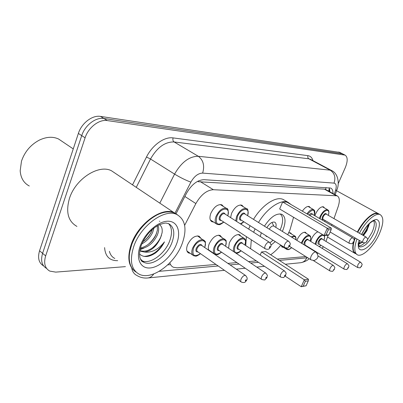 <?xml version="1.0" encoding="UTF-8"?>
<svg xmlns="http://www.w3.org/2000/svg" width="403" height="403" viewBox="0 0 403 403"><rect width="100%" height="100%" fill="white"/><g stroke="black" fill="none" stroke-linecap="round" stroke-linejoin="round"><path stroke-width="0.6" d="M230.607 217.61L231.559 213.383C234.622 207.268 238.062 204.533 241.886 205.177L243.417 206.815M302.356 211.177C304.91 207.55 307.217 206.004 309.282 206.538L310.36 207.757M314.909 215.786L315.614 213.817C318.204 208.799 320.838 206.467 323.518 206.825L324.516 207.973M213.595 222.053L212.038 221.766C209.731 220.431 209.338 217.6 210.85 213.278C214.033 206.885 217.691 204.054 221.831 204.779L223.514 206.563M296.88 240.369L297.228 239.493C299.897 234.345 302.638 231.952 305.454 232.309L306.471 233.513M310.743 241.412L311.605 238.778C313.383 235.105 315.489 232.778 317.917 231.801M228.551 248.228L229.347 242.858C232.415 236.828 235.815 234.103 239.548 234.682L240.974 236.294M288.654 232.853L290.563 232.843L291.666 234.128M208.814 250.328C208.044 248.701 208.17 246.545 209.197 243.855C212.386 237.558 215.998 234.737 220.033 235.392L221.605 237.145M190.211 253.316L188.705 253.013C186.468 251.729 186.06 249.034 187.486 244.933C190.805 238.339 194.649 235.417 199.027 236.158L200.759 238.077M333.971 218.607L338.142 206.694C340.001 200.941 339.664 197.319 337.13 195.823L325.564 189.43L324.395 189.158L198.16 181.713L198.402 180.937M169.844 262.801C170.464 264.967 171.648 266.454 173.401 267.27L177.154 267.829L215.973 264.433M337.13 195.823L213.373 189.717C206.81 190.085 200.971 194.699 195.868 203.56L184.634 225.353M325.972 241.412L328.138 235.266M331.558 225.494L331.926 224.441M317.403 253.638L318.088 253.059M322.204 248.399L323.337 246.696M227.886 263.391L236.914 262.6M248.525 261.582L256.318 260.902M277.309 259.064L305.817 256.57M211.646 251.94L211.147 251.925M283.455 247.316L282.246 247.165L280.982 245.205M125.424 266.635L55.73 272.116L49.76 271.093C44.904 268.302 43.534 263.24 45.655 255.9L85.098 137.811C88.378 127.398 99.203 119.137 107.319 120.588L345.054 155.105C347.809 156.963 347.88 161.155 345.265 167.683L338.218 183.642M43.6 265.904C38.829 263.048 37.479 258.016 39.549 250.802L78.373 133.433L81.723 135.615C84.973 125.237 95.783 117.021 103.903 118.492L342.555 153.83L103.903 118.492C95.783 117.021 84.973 125.237 81.723 135.615L42.592 253.341L81.723 135.615L85.098 137.811M46.617 268.463C41.841 265.627 40.502 260.585 42.592 253.341C40.502 260.585 41.841 265.627 46.617 268.463M167.734 264.882L169.895 264.706M332.969 193.526C333.064 190.669 332.304 188.851 330.692 188.075L204.044 179.693C197.42 179.945 191.576 184.473 186.508 193.284L176.02 213.751M329.15 187.788L329.941 191.853M78.373 133.433C81.597 123.086 92.388 114.92 100.518 116.412L339.769 152.405M29.303 186.005C23.777 183.073 20.734 178 20.18 170.796L21.485 161.16C24.709 151.78 30.628 144.778 39.242 140.163C46.39 136.763 52.823 136.375 58.546 138.995L62.304 141.524M134.728 271.138C128.265 265.824 127.131 256.802 131.333 244.082C138.456 223.322 162.293 206.517 174.161 212.749L176.358 213.983M76.933 226.415C68.092 221.408 65.603 212.059 69.467 198.377C75.537 178.72 98.921 163.981 111.53 170.801L115.49 173.456M129.857 251.351L131.826 244.243C137.005 231.398 145.1 221.811 156.102 215.494M136.018 272.045C133.348 270.403 131.438 267.879 130.29 264.474C128.527 258.892 129.031 252.207 131.801 244.425C136.924 230.012 150.581 216.089 162.404 212.849C167.109 211.51 171.184 211.58 174.635 213.066L177.622 214.905M182.146 243.714C174.947 263.476 152.173 280.503 139.514 274.372C131.161 269.884 129.292 260.419 133.912 245.986C141.08 225.181 164.933 208.286 176.766 214.492C185.445 219.504 187.239 229.247 182.146 243.714M168.525 223.569C172.041 227.504 172.439 233.272 169.708 240.858C165.064 253.814 150.112 264.791 141.921 260.746L141.141 260.348M157.266 225.791L157.402 230.158L156.032 234.642C154.626 237.835 152.455 240.732 149.518 243.341C146.596 245.865 143.579 247.371 140.456 247.86M157.951 225.403C159.135 228.093 158.873 231.438 157.155 235.438C153.1 243.392 147.453 247.84 140.214 248.777M152.379 229.332L150.989 232.727L148.596 236.455L146.007 239.311L142.748 241.921M154.001 227.992L152.687 232.274C150.289 237.377 146.677 241.251 141.841 243.896M139.529 253.996C143.508 257.648 148.788 257.346 155.367 253.089C159.2 250.092 162.233 246.349 164.464 241.871C158.56 249.407 151.941 252.812 144.601 252.077C151.493 250.873 156.802 246.122 160.535 237.83L162.071 232.843C162.611 228.975 161.734 226.249 159.447 224.657M160.535 237.83C159.044 241.18 156.747 244.193 153.644 246.868C148.757 250.868 144.183 252.082 139.917 250.515L139.861 250.485M144.601 252.077L141.04 251.346L139.836 250.621M164.464 241.871C158.908 251.054 152.087 255.9 144.002 256.404M161.447 235.448C159.653 240.047 156.636 244.178 152.399 247.84M156.641 233.105C154.893 237.211 152.153 240.923 148.415 244.238M151.961 230.541C150.299 234.234 147.815 237.599 144.511 240.626M159.341 221.151L159.774 221.353M143.886 248.132L140.012 249.684M293.56 217.267L289.928 230.078L287.707 234.707M280.831 245.11C277.591 249.089 274.201 252.303 270.65 254.751M250.616 248.767L251.321 239.81M253.633 232.249L255.084 228.854M245.734 245.573L246.384 236.632M248.666 229.09L250.102 225.71M264.433 226.169C270.604 216.93 276.393 212.97 281.798 214.28C285.707 216.718 286.059 222.053 282.846 230.284L282.347 231.398M306.104 285.772L308.3 280.856L305.358 281.269L303.147 286.221L306.104 285.772L301.243 286.724L304.33 279.788L308.456 279.224L265.829 251.633L261.507 251.94L260.197 255.034M258.504 222.476C267.159 207.988 281.067 198.865 288.165 202.382L291.067 204.563M275.279 241.604L270.977 245.115M260.293 236.485L261.305 232.783M282.619 201.968L279.662 208.976L324.067 235.468L327.286 228.234L282.619 201.968L286.85 202.094L331.291 228.123L327.286 228.234L328.319 229.791L326.012 234.954L328.883 234.833L331.175 229.7L328.319 229.791M253.502 219.363C262.106 204.941 276.03 195.913 283.188 199.465L284.8 200.407M303.147 286.221L301.243 286.724L285.208 276.156M305.358 281.269L304.33 279.788L261.507 251.94M328.883 234.833L328.087 235.292L324.067 235.468L326.012 234.954M331.175 229.7L331.291 228.123M308.3 280.856L308.456 279.224M280.135 213.882C283.319 216.602 283.45 221.66 280.528 229.05L280.1 230.017M273.033 240.183L270 242.757M275.803 227.363C276.453 224.647 276.075 222.914 274.685 222.164C272.186 221.595 269.572 223.433 266.846 227.675M265.431 235.387L266.479 236.42L267.365 236.606M273.859 226.164L273.612 226.012C272.196 225.72 270.756 226.783 269.295 229.201M355.26 253.573C352.751 252.112 352.141 248.384 353.441 242.405M354.121 239.931L354.852 237.78M353.265 249.769C352.761 246.742 353.386 242.802 355.129 237.941M356.736 254.424L353.809 251.744C352.575 248.701 353.048 244.117 355.229 238.002M359.466 233.277C365.36 221.469 375.687 212.305 380.15 214.623C384.034 217.313 383.681 223.922 379.092 234.445C373.536 246.681 362.458 257.351 357.511 254.892C354.156 252.988 353.965 247.689 356.942 238.994M373.777 220.789C374.901 223.343 374.291 227.252 371.949 232.501L367.541 239.725M363.476 235.584L366.926 230.728L369.304 223.877M364.67 242.893C362.504 244.898 360.609 245.936 358.987 246.006M358.841 244.037L362.186 242.445L358.952 242.818M357.748 232.289C363.37 221.998 369.198 215.766 375.223 213.6L378.442 213.686L379.047 214.018M357.637 232.229C362.856 222.592 368.377 216.492 374.206 213.933M357.365 232.068C363.239 220.28 373.576 211.147 378.059 213.474L378.558 213.736M362.186 242.445L357.975 243.83M368.458 224.567C367.405 228.083 365.461 231.589 362.624 235.095M369.299 223.932C368.372 227.695 366.342 231.529 363.204 235.428M326.103 187.591L325.523 189.415M184.876 196.478L195.868 203.56M200.22 181.592L213.373 189.717M324.395 189.158L335.991 195.571M147.624 277.989L148.178 277.929C144.108 278.402 140.37 277.596 136.96 275.516C134.275 274.221 132.547 271.864 131.776 268.443M224.456 270.322L148.178 277.929C150.415 277.556 152.274 276.226 153.76 273.939M117.671 260.665C109.651 260.786 105.289 256.434 104.594 247.613M109.409 251.306C110.266 254.721 112.064 257.104 114.81 258.464M132.516 184.856L146.485 157.024C152.339 145.035 164.454 136.511 173.094 137.902L307.968 155.659C310.466 156.047 312.118 157.694 312.93 160.606M107.319 120.588L100.518 116.412M45.655 255.9L39.549 250.802M344.308 154.893L338.706 152.032M159.81 203.137L174.58 174.106L150.515 159.014L136.259 187.365M334.233 194.226L335.457 190.669C336.827 186.176 336.344 183.662 334.006 183.118L202.633 173.104C198.18 173.225 194.261 176.237 190.876 182.136C185.793 180.267 180.358 177.587 174.58 174.106C181.41 162.213 189.324 156.273 198.311 156.283L174.111 141.957C165.008 141.735 157.145 147.422 150.515 159.014L146.485 157.024M202.633 173.104C204.795 165.744 203.354 160.137 198.311 156.283L330.213 170.162L308.874 158.807L174.111 141.957C172.922 141.045 172.585 139.69 173.094 137.902M334.006 183.118C335.89 177.491 334.626 173.174 330.213 170.162L332.173 170.847M310.844 159.497L308.874 158.807C307.821 158.082 307.519 157.034 307.968 155.659M190.876 182.136L174.988 213.147M159.185 271.33L218.199 265.98M230.093 264.902L239.1 264.081M250.691 263.033L258.469 262.328M279.415 260.429L307.67 257.734M337.094 189.224L336.853 189.929L335.457 190.669M300.295 262.756L300.85 262.701C303.479 262.247 305.439 260.665 306.728 257.95M329.795 189.581L329.165 191.425M141.921 260.746L144.198 262.449L142.42 261.653C141.796 261.542 140.995 260.303 140.022 257.925C139.201 254.575 139.604 250.409 141.236 245.427C145.347 235.695 151.377 228.793 159.316 224.718C167.018 222.108 165.603 223.322 168.419 223.519C174.051 226.738 175.245 233.05 171.995 242.465C167.326 255.447 152.369 266.474 144.198 262.449L140.425 259.053M176.574 243.976C171.955 256.056 159.92 267.164 150.208 267.95C140.435 268.927 135.448 258.64 140.32 245.684C145.04 232.733 158.339 221.121 167.93 221.207C177.597 221.101 181.32 231.891 176.574 243.976M316.023 252.182L315.282 251.961C313.756 252.318 312.375 253.729 311.141 256.192C310.335 258.187 310.35 259.431 311.187 259.935L314.149 260.534C318.612 258.479 319.156 255.643 315.781 252.031L273.612 226.012M361.667 234.541C365.163 227.871 368.816 223.438 372.624 221.247L374.432 220.668C376.971 222.401 376.76 226.698 373.798 233.554C368.896 242.813 364.201 247.256 359.708 246.883L359.174 246.565M361.506 234.45C366.523 225.186 371.49 220.189 376.402 219.459C380.311 220.622 380.392 225.66 376.644 234.561C369.561 250.731 354.328 256.379 359.214 240.319M200.513 253.694C195.51 257.134 196.211 256.046 193.687 255.759C191.606 254.565 191.239 252.036 192.594 248.177C195.722 241.971 199.334 239.206 203.419 239.881L204.523 240.747M204.669 247.487C208.502 237.941 197.047 238.692 193.425 248.455C191.909 255.683 194.241 257.406 200.422 253.633M197.928 251.9C196.019 252.071 195.46 250.868 196.246 248.293C198.765 244.198 200.739 243.357 202.165 245.775M201.742 245.482L201.404 245.251C199.767 244.984 198.326 246.092 197.072 248.57C196.528 250.112 196.674 251.124 197.51 251.608L241.044 281.848M201.797 245.523L245.447 275.415C247.22 277.229 247.633 278.8 246.686 280.125C245.941 280.679 245.704 283.611 241.367 282.07C240.586 281.632 240.5 280.614 241.105 279.022C242.44 276.443 243.886 275.244 245.447 275.415L245.785 275.657M246.152 280.322C246.203 279.627 245.946 279.657 245.387 280.417C245.336 281.113 245.588 281.082 246.152 280.322M221.559 252.197C216.678 255.734 217.288 254.495 215.101 254.308C213.152 253.18 212.849 250.731 214.205 246.974C217.212 241.044 220.597 238.38 224.365 238.974L225.302 239.684M225.489 246.178C229.085 237.08 218.532 237.941 215.006 247.241C213.444 254.273 215.6 255.91 221.479 252.137M219.146 250.56C217.333 250.762 216.824 249.608 217.615 247.094C220.003 243.185 221.846 242.359 223.146 244.611M222.758 244.349L222.471 244.158C220.965 243.926 219.61 244.989 218.406 247.356C217.862 248.863 217.978 249.84 218.758 250.298L261.592 279.329M222.809 244.384L265.753 273.103C268.307 276.523 267.224 274.433 266.947 277.647L265.038 279.652C265.209 280.09 264.151 280.045 261.864 279.511C261.139 279.098 261.079 278.115 261.683 276.564C262.963 274.105 264.318 272.952 265.753 273.103L266.035 273.299M266.479 277.818C266.544 277.148 266.307 277.178 265.773 277.909C265.708 278.579 265.94 278.549 266.479 277.818M233.735 251.694C233.125 250.223 233.297 248.278 234.254 245.86C237.145 240.183 240.334 237.609 243.815 238.133L244.616 238.722M244.823 244.974C248.223 236.289 238.46 237.236 235.02 246.112C233.418 252.963 235.417 254.51 241.019 250.762M238.833 249.311C237.11 249.543 236.647 248.434 237.443 245.976C239.709 242.243 241.442 241.432 242.626 243.538M242.274 243.306L242.027 243.145C240.631 242.938 239.357 243.966 238.203 246.233C237.659 247.699 237.75 248.646 238.485 249.079L280.594 276.992M242.324 243.336L284.538 270.962C287.047 274.312 285.959 272.262 285.697 275.35L283.914 277.249C284.105 277.672 283.077 277.642 280.826 277.143C280.15 276.75 280.115 275.803 280.715 274.292C281.939 271.944 283.218 270.831 284.538 270.962L284.78 271.123M285.279 275.506C285.354 274.856 285.138 274.886 284.624 275.587C284.548 276.236 284.765 276.206 285.279 275.506M291.193 236.858L294.638 235.951L295.142 236.294M295.873 239.745C295.993 236.606 294.664 235.785 291.878 237.281M318.058 255.96L333.311 265.406C335.89 268.509 334.435 267.33 334.374 269.39L332.873 271.028C333.095 271.415 332.153 271.405 330.032 271.002C329.483 270.66 329.498 269.793 330.082 268.398C331.18 266.323 332.258 265.325 333.311 265.406L333.467 265.501M334.072 269.501L333.543 269.567L334.072 269.501M291.651 247.684C288.241 250.485 288.085 249.512 286.805 249.432L285.712 247.991M286.498 248.077C287.364 249.925 289.057 249.779 291.591 247.644M301.348 243.125L301.756 242.097C304.27 237.256 306.839 234.999 309.459 235.322L309.897 235.609M310.088 241.009C312.924 233.664 305.539 234.793 302.411 242.324L301.958 243.503M305.202 245.115L304.759 245.226M303.912 244.707L304.26 242.218C306.164 239.05 307.534 238.294 308.371 239.961M308.134 239.815L307.993 239.735C306.945 239.604 305.917 240.51 304.91 242.445L304.97 244.969L344.167 269.139M308.159 239.835L347.457 263.799C349.99 266.907 348.54 265.572 348.489 267.657L347.043 269.239C347.315 269.597 346.399 269.592 344.293 269.219C343.774 268.897 343.804 268.05 344.384 266.69C345.447 264.695 346.469 263.728 347.457 263.799L347.588 263.879M348.217 267.763L347.724 267.824L348.217 267.763M315.161 244.102L316.043 241.301C318.017 237.352 320.204 235.12 322.617 234.601M323.936 240.188C326.667 233.115 319.735 234.264 316.672 241.523L315.796 244.49M319.267 244.223C317.907 244.545 317.619 243.608 318.415 241.422C320.244 238.364 321.544 237.629 322.314 239.211M322.098 239.085L321.977 239.009C320.995 238.898 320.017 239.775 319.04 241.639L319.055 244.097L357.542 267.481M322.118 239.095L360.705 262.293C363.204 265.3 361.743 264.076 361.708 266.04L360.342 267.547C360.62 267.894 359.723 267.894 357.657 267.547L357.783 265.088C358.811 263.164 359.783 262.232 360.705 262.293L360.821 262.363M361.466 266.131L361.002 266.187L361.466 266.131M319.282 246.616L320.884 245.205M223.836 222.093C218.764 225.821 219.529 224.516 217.091 224.33C214.945 223.086 214.587 220.426 216.023 216.361C219.025 210.346 222.461 207.666 226.32 208.331L227.282 209.026M227.745 215.791C231.11 206.502 220.406 207.122 216.844 216.643C215.252 224.219 217.549 226.018 223.746 222.033M221.217 220.401C219.267 220.612 218.703 219.358 219.534 216.638C221.912 212.683 223.806 211.862 225.206 214.179M224.753 213.892L224.466 213.711C222.924 213.449 221.549 214.517 220.35 216.92C219.771 218.547 219.912 219.615 220.773 220.114L265.134 248.722M224.819 213.933L269.3 242.208C271.068 244.032 271.506 245.603 270.604 246.923C269.904 247.361 269.773 250.334 265.406 248.898C264.605 248.434 264.529 247.366 265.169 245.684C266.454 243.185 267.829 242.027 269.3 242.208L269.587 242.399M269.39 247.11C269.32 247.83 269.562 247.815 270.116 247.064C270.186 246.349 269.945 246.364 269.39 247.11M235.72 220.864L236.626 216.351C239.518 210.598 242.742 208.013 246.309 208.598L247.12 209.167M247.578 215.676C250.772 206.815 240.888 207.54 237.412 216.623L236.632 221.438M240.42 223.851L243.79 221.721M241.427 220.234C239.578 220.471 239.07 219.267 239.901 216.623C242.168 212.844 243.936 212.033 245.21 214.2M244.797 213.943L244.556 213.792C243.13 213.56 241.84 214.592 240.687 216.89C240.107 218.471 240.223 219.504 241.024 219.978L284.604 247.492M244.858 213.978L288.553 241.196C291.319 243.966 289.918 244.233 289.812 245.744L288.014 247.689C288.205 248.122 287.148 248.102 284.835 247.638C284.09 247.2 284.039 246.168 284.679 244.54C285.908 242.153 287.203 241.039 288.553 241.196L288.795 241.347M288.709 245.911C288.629 246.601 288.85 246.591 289.379 245.87C289.465 245.175 289.238 245.19 288.709 245.911M309.041 215.091C310.778 213.066 311.892 212.804 312.385 214.315M312.108 214.154L309.655 215.449M312.149 214.174L352.696 237.82C354.998 239.987 354.025 240.077 353.799 241.8L352.338 243.417C352.61 243.78 351.673 243.79 349.522 243.442C348.958 243.085 348.983 242.178 349.597 240.722C350.66 238.702 351.693 237.735 352.696 237.82L352.827 237.896M353.018 241.916L353.522 241.886L353.018 241.916M306.965 213.877C309.358 210.487 311.509 209.036 313.423 209.525L313.846 209.797M314.214 215.383C315.02 208.89 312.809 208.507 307.575 214.235M319.443 218.431L320.178 216.32C322.622 211.6 325.09 209.404 327.589 209.721L327.956 209.953M328.289 215.338C330.908 208.15 323.921 209.157 320.828 216.552L320.068 218.794M324.44 221.343L325.241 220.547M323.518 219.544C322.078 219.877 321.765 218.879 322.596 216.547C324.425 213.459 325.75 212.729 326.566 214.346M326.319 214.205L326.203 214.139C325.201 214.013 324.214 214.89 323.241 216.779C322.682 218.159 322.697 219.036 323.277 219.403L362.957 242.495M326.349 214.225L366.136 237.115C368.624 239.725 367.279 239.543 367.204 240.974C365.743 242.112 367.037 243.347 363.068 242.561C362.544 242.223 362.579 241.342 363.189 239.926C364.216 237.977 365.199 237.04 366.136 237.115L366.246 237.181M366.483 241.08L366.957 241.049L366.483 241.08M328.707 191.168L329.342 188.151M188.705 253.013L187.758 252.349M282.246 247.165L281.798 246.883M212.038 221.766L211.227 221.237M345.054 155.105L339.462 152.248M335.185 194.75L336.853 189.929C339.487 184.488 338.641 173.562 331.528 170.499L311.035 159.603M309.192 258.686C307.459 260.494 304.678 261.834 300.85 262.701L285.324 264.252M236.284 269.144L245.246 268.247M256.776 267.098L264.504 266.328M141.04 251.346L139.917 250.515M176.766 214.492L174.635 213.066M174.161 212.749L111.53 170.801M73.255 148.914L58.546 138.995M288.165 202.382L283.188 199.465M266.479 236.42L265.98 236.108M289.49 246.329L310.945 259.789M273.939 226.214L271.949 222.446M354.695 253.21L327.523 237.014M359.179 246.576L359.708 246.883L359.32 246.812C359.557 245.991 358.086 248.198 359.436 240.445M380.15 214.623L378.442 213.686M378.059 213.474L336.576 190.74M197.485 235.861L204.865 241.241C205.606 241.07 205.57 243.17 204.759 247.548M192.81 255.139L186.957 251.029M218.562 235.13L225.67 240.193C226.38 240.002 226.345 242.012 225.569 246.233M214.346 253.794L208.613 249.87M238.138 234.455L243.815 238.133C244.984 239.473 246.369 238.687 244.898 245.024M236.057 253.24C236.883 252.923 237.317 254.036 241.095 250.812M289.334 232.697L294.638 235.951C295.641 236.158 296.079 237.438 295.958 239.8M286.387 249.17L281.138 245.85M329.886 270.907L313.398 260.58M304.275 232.183L309.459 235.322C310.169 236.274 311.569 235.75 310.139 241.039M324.178 235.463C324.798 235.548 324.732 237.13 323.982 240.213M319.357 246.661L320.929 245.236M216.335 223.841L210.336 219.927M227.831 215.847C228.662 210.779 228.158 208.27 226.32 208.331L220.234 204.502M240.631 223.982C241.034 224.023 242.112 223.287 243.87 221.776M247.659 215.726C248.455 210.84 248.006 208.467 246.309 208.598L240.364 204.936M349.396 243.367L330.143 232.007M314.269 215.414C315.71 209.887 313.957 210.336 313.423 209.525L308.028 206.407M324.501 221.378L325.292 220.577M328.339 215.368C329.735 209.812 328.118 210.658 327.589 209.721L322.324 206.719"/></g></svg>
